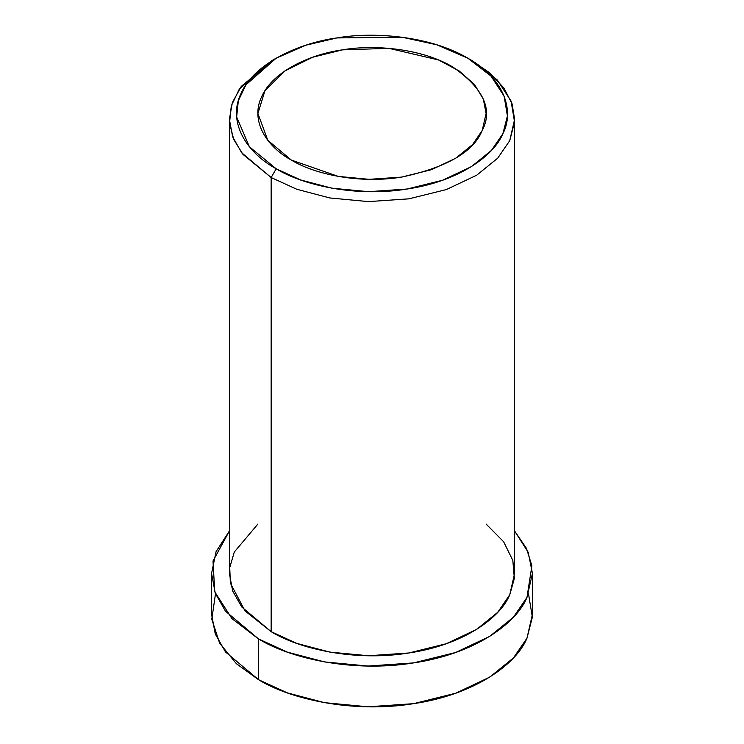 <?xml version="1.0" encoding="UTF-8"?>
<svg xmlns="http://www.w3.org/2000/svg" width="744" height="744" viewBox="0 0 744 744"><rect width="100%" height="100%" fill="white"/><g stroke="black" fill="none" stroke-linecap="round" stroke-linejoin="round"><path stroke-width="1.12" d="M276.191 58.172L271.151 61.082L239.289 89.15L231.291 105.871L229.533 123.02L233.737 139.481L242.963 154.371L271.151 177.528L276.201 168.786L249.417 146.791L236.657 117.013L238.331 100.728L245.929 84.835L276.191 58.172L305.951 45.179L336.93 37.925L402.011 37.2L436.802 44.789L467.809 58.172L490.984 76.065L504.125 96.153L507.417 115.971L502.87 133.725L491.431 150.409L471.417 166.619L442.643 180.225L407.07 189.032L368.624 191.673L331.926 188.204L300.548 179.936L276.201 168.786L271.151 177.528L296.791 189.264L329.815 197.96L368.447 201.615L408.912 198.834L446.363 189.562L476.653 175.24L497.717 158.174L509.761 140.616L514.541 121.923L511.072 101.063L497.243 79.924L472.849 61.082L467.809 58.172M291.322 160.053L338.25 176.402L369.163 179.332L401.528 177.109L431.492 169.688L455.719 158.23L472.579 144.578L482.205 130.525L486.092 113.479L483.33 99.082L474.449 84.481L459.215 71.005L438.532 59.966L388.926 48.341L342.473 49.857L312.582 57.251L284.757 71.024L264.938 90.712L257.908 113.479L267.803 140.309L291.322 160.053C267.673 147.303 249.528 121.532 261.795 96.432C272.918 71.145 310.946 54.07 342.473 49.857C373.432 44.407 421.151 48.211 452.678 66.904C483.423 88.276 493.263 109.48 482.205 130.525C473.556 151.943 446.66 167.474 401.528 177.109C358.041 184.187 313.419 173.715 291.322 160.053M528.51 593.824L532.36 617.213L526.975 638.175C516.699 663.769 475.109 694.645 413.524 703.675C352.377 713.636 289.621 698.904 258.549 679.7L236.397 663.704L219.638 643.216L211.789 619.222L215.49 593.824M211.556 573.438L211.556 614.2L215.258 633.972L225.469 651.93L258.549 679.7L287.389 692.906L324.542 702.68L368.01 706.8L413.524 703.675L455.654 693.241L489.729 677.133L513.434 657.929L526.975 638.175L532.444 614.2L532.444 573.438L526.975 597.413L513.434 617.176L489.729 636.371L455.654 652.488L413.524 662.913L368.01 666.047L324.542 661.928L287.389 652.144L258.549 638.938L225.469 611.177L215.258 593.21L211.556 573.438L216.067 551.639L229.385 531.002L213.007 561.023L214.746 591.824L231.961 618.645L258.549 638.938L258.549 679.7L258.549 638.938C289.621 658.142 352.377 672.874 413.524 662.913C475.109 653.892 516.699 623.016 526.975 597.413L531.895 565.812L526.454 548.365L514.615 531.002L528.221 552.327L532.444 573.438M486.092 524.036L503.623 541.744L512.83 560.455L514.346 578.506L509.761 594.754C500.619 617.511 463.652 644.946 408.912 652.972C354.553 661.825 298.772 648.731 271.151 631.665L245.027 610.926L230.37 583.11L229.738 567.607L234.286 552.039L257.908 524.036M470.264 59.622L489.877 72.959L503.958 88.062L512.086 103.853L514.615 119.3L509.761 140.616L497.717 158.174L476.653 175.24L446.363 189.562L408.912 198.834L368.447 201.615L329.815 197.96L296.791 189.264L271.151 177.528L241.754 152.846L232.667 136.877L229.385 119.3L232.37 102.532L241.288 86.369L273.736 59.622M229.385 119.3L229.385 573.438L232.667 591.015L241.754 606.983L271.151 631.665L271.151 177.528L271.151 631.665L296.791 643.402L329.815 652.097L368.447 655.752L408.912 652.972L446.363 643.7L476.653 629.378L497.717 612.321L509.761 594.754L514.615 573.438L514.615 119.3M276.201 168.786C302.436 185.005 355.427 197.448 407.07 189.032C459.067 181.415 494.193 155.338 502.87 133.725C514.076 112.502 506.236 79.785 467.799 58.172C430.367 35.982 373.702 31.453 336.93 37.925C299.497 42.929 254.336 63.212 241.13 93.233C226.567 123.048 248.115 153.645 276.201 168.786"/></g></svg>

